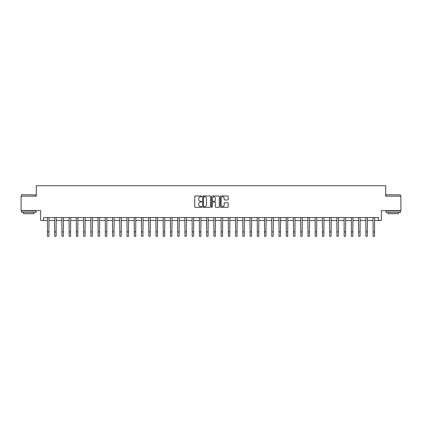 <?xml version="1.0" encoding="UTF-8"?>
<svg xmlns="http://www.w3.org/2000/svg" width="422" height="422" viewBox="0 0 422 422"><rect width="100%" height="100%" fill="white"/><g stroke="black" fill="none" stroke-linecap="round" stroke-linejoin="round"><path stroke-width="0.63" d="M201.737 196.378A0.396 0.396 0 0 0 201.341 195.982L195.302 195.982A0.57 0.57 0 0 0 194.732 196.552L194.732 206.78A0.57 0.57 0 0 0 195.302 207.35L201.341 207.35A0.396 0.396 0 0 0 201.737 206.949A0.396 0.396 0 0 0 201.341 206.553L200.555 206.553A1.82 1.82 0 0 1 198.741 204.733L198.741 203.879A1.82 1.82 0 0 1 200.555 202.064L201.341 202.064A0.396 0.396 0 0 0 201.737 201.663A0.396 0.396 0 0 0 201.341 201.268L200.555 201.268A1.82 1.82 0 0 1 198.741 199.448L198.741 198.593A1.82 1.82 0 0 1 200.555 196.779L201.341 196.779A0.396 0.396 0 0 0 201.737 196.378M227.606 199.986A0.57 0.57 0 0 0 228.175 199.421L228.175 196.552A0.57 0.57 0 0 0 227.606 195.982L220.901 195.982A0.57 0.57 0 0 0 220.337 196.552L220.337 206.78A0.57 0.57 0 0 0 220.901 207.35L227.606 207.35A0.57 0.57 0 0 0 228.175 206.78L228.175 203.314A0.57 0.57 0 0 0 227.606 202.745L224.736 202.745A0.57 0.57 0 0 0 224.172 203.314L224.172 205.034A1.519 1.519 0 0 1 222.652 206.553A1.519 1.519 0 0 1 221.128 205.034L221.128 198.298A1.519 1.519 0 0 1 222.652 196.779A1.519 1.519 0 0 1 224.172 198.298L224.172 199.421A0.57 0.57 0 0 0 224.736 199.986L227.606 199.986M43.535 220.479L43.535 217.583L378.465 217.583L378.465 220.479L381.361 220.479L381.361 210.636L400.9 210.636L400.9 196.161L385.703 196.161L385.703 185.743L36.297 185.743L36.297 196.161L21.1 196.161L21.1 210.636L40.639 210.636L40.639 220.479L47.443 220.479M210.504 196.552A0.57 0.57 0 0 0 209.934 195.982L203.23 195.982A0.57 0.57 0 0 0 202.66 196.552L202.66 206.78A0.57 0.57 0 0 0 203.23 207.35L209.934 207.35A0.57 0.57 0 0 0 210.504 206.78L210.504 196.552M212.066 195.982L218.77 195.982A0.57 0.57 0 0 1 219.34 196.552L219.34 206.78A0.57 0.57 0 0 1 218.77 207.35L215.9 207.35A0.57 0.57 0 0 1 215.331 206.78L215.331 202.629A0.57 0.57 0 0 0 214.766 202.064L212.862 202.064A0.57 0.57 0 0 0 212.292 202.629L212.292 206.949A0.396 0.396 0 0 1 211.897 207.35A0.396 0.396 0 0 1 211.496 206.949L211.496 196.552A0.57 0.57 0 0 1 212.066 195.982M48.889 220.479L54.681 220.479M56.126 220.479L61.918 220.479M63.363 220.479L69.155 220.479M70.601 220.479L76.393 220.479M77.838 220.479L83.63 220.479M85.075 220.479L90.867 220.479M92.312 220.479L98.104 220.479M99.55 220.479L105.342 220.479M106.787 220.479L112.574 220.479M114.024 220.479L119.811 220.479M121.262 220.479L127.048 220.479M128.499 220.479L134.286 220.479M135.736 220.479L141.523 220.479M142.974 220.479L148.76 220.479M150.211 220.479L155.998 220.479M157.448 220.479L163.235 220.479M164.685 220.479L170.472 220.479M171.918 220.479L177.709 220.479M179.155 220.479L184.947 220.479M186.392 220.479L192.184 220.479M193.629 220.479L199.421 220.479M200.867 220.479L206.659 220.479M208.104 220.479L213.896 220.479M215.341 220.479L221.133 220.479M222.579 220.479L228.371 220.479M229.816 220.479L235.608 220.479M237.053 220.479L242.845 220.479M244.291 220.479L250.082 220.479M251.528 220.479L257.315 220.479M258.765 220.479L264.552 220.479M266.002 220.479L271.789 220.479M273.24 220.479L279.026 220.479M280.477 220.479L286.264 220.479M287.714 220.479L293.501 220.479M294.952 220.479L300.738 220.479M302.189 220.479L307.976 220.479M309.426 220.479L315.213 220.479M316.658 220.479L322.45 220.479M323.896 220.479L329.688 220.479M331.133 220.479L336.925 220.479M338.37 220.479L344.162 220.479M345.607 220.479L351.399 220.479M352.845 220.479L358.637 220.479M360.082 220.479L365.874 220.479M367.319 220.479L373.111 220.479M374.557 220.479L378.465 220.479M203.852 196.779A0.396 0.396 0 0 0 203.457 197.174L203.457 206.152A0.396 0.396 0 0 0 203.852 206.553L204.675 206.553A1.82 1.82 0 0 0 206.495 204.733L206.495 198.593A1.82 1.82 0 0 0 204.675 196.779L203.852 196.779M215.331 198.324A1.519 1.519 0 0 0 213.812 196.805A1.519 1.519 0 0 0 212.292 198.324L212.292 200.698A0.57 0.57 0 0 0 212.862 201.268L214.766 201.268A0.57 0.57 0 0 0 215.331 200.698L215.331 198.324M47.375 217.583L47.443 231.915L48.889 231.915L48.957 217.583M47.443 231.915L47.443 236.257L48.889 236.257L48.889 231.915M54.612 217.583L54.681 231.915L56.126 231.915L56.195 217.583M54.681 231.915L54.681 236.257L56.126 236.257L56.126 231.915M61.849 217.583L61.918 231.915L63.363 231.915L63.432 217.583M61.918 231.915L61.918 236.257L63.363 236.257L63.363 231.915M69.087 217.583L69.155 231.915L70.601 231.915L70.669 217.583M69.155 231.915L69.155 236.257L70.601 236.257L70.601 231.915M76.324 217.583L76.393 231.915L77.838 231.915L77.906 217.583M76.393 231.915L76.393 236.257L77.838 236.257L77.838 231.915M21.707 194.716L36.007 194.89L21.707 194.716M28.77 212.377L21.533 212.377L21.533 210.926L36.007 210.926L36.007 212.377L28.77 212.377M33.982 212.377L33.982 213.706L23.558 213.706L23.558 212.377M386.167 194.716L400.467 194.89L386.167 194.716M393.23 212.377L385.993 212.377L385.993 210.926L400.467 210.926L400.467 212.377L393.23 212.377M398.442 212.377L398.442 213.706L388.018 213.706L388.018 212.377M83.561 217.583L83.63 231.915L85.075 231.915L85.144 217.583M83.63 231.915L83.63 236.257L85.075 236.257L85.075 231.915M90.799 217.583L90.867 231.915L92.312 231.915L92.381 217.583M90.867 231.915L90.867 236.257L92.312 236.257L92.312 231.915M98.036 217.583L98.104 231.915L99.55 231.915L99.618 217.583M98.104 231.915L98.104 236.257L99.55 236.257L99.55 231.915M105.268 217.583L105.342 231.915L106.787 231.915L106.856 217.583M105.342 231.915L105.342 236.257L106.787 236.257L106.787 231.915M112.505 217.583L112.574 231.915L114.024 231.915L114.093 217.583M112.574 231.915L112.574 236.257L114.024 236.257L114.024 231.915M119.742 217.583L119.811 231.915L121.262 231.915L121.33 217.583M119.811 231.915L119.811 236.257L121.262 236.257L121.262 231.915M126.98 217.583L127.048 231.915L128.499 231.915L128.568 217.583M127.048 231.915L127.048 236.257L128.499 236.257L128.499 231.915M134.217 217.583L134.286 231.915L135.736 231.915L135.805 217.583M134.286 231.915L134.286 236.257L135.736 236.257L135.736 231.915M141.454 217.583L141.523 231.915L142.974 231.915L143.042 217.583M141.523 231.915L141.523 236.257L142.974 236.257L142.974 231.915M148.692 217.583L148.76 231.915L150.211 231.915L150.279 217.583M148.76 231.915L148.76 236.257L150.211 236.257L150.211 231.915M155.929 217.583L155.998 231.915L157.448 231.915L157.517 217.583M155.998 231.915L155.998 236.257L157.448 236.257L157.448 231.915M163.166 217.583L163.235 231.915L164.685 231.915L164.754 217.583M163.235 231.915L163.235 236.257L164.685 236.257L164.685 231.915M170.404 217.583L170.472 231.915L171.918 231.915L171.986 217.583M170.472 231.915L170.472 236.257L171.918 236.257L171.918 231.915M177.641 217.583L177.709 231.915L179.155 231.915L179.223 217.583M177.709 231.915L177.709 236.257L179.155 236.257L179.155 231.915M184.878 217.583L184.947 231.915L186.392 231.915L186.461 217.583M184.947 231.915L184.947 236.257L186.392 236.257L186.392 231.915M192.115 217.583L192.184 231.915L193.629 231.915L193.698 217.583M192.184 231.915L192.184 236.257L193.629 236.257L193.629 231.915M199.353 217.583L199.421 231.915L200.867 231.915L200.935 217.583M199.421 231.915L199.421 236.257L200.867 236.257L200.867 231.915M206.59 217.583L206.659 231.915L208.104 231.915L208.173 217.583M206.659 231.915L206.659 236.257L208.104 236.257L208.104 231.915M213.827 217.583L213.896 231.915L215.341 231.915L215.41 217.583M213.896 231.915L213.896 236.257L215.341 236.257L215.341 231.915M221.065 217.583L221.133 231.915L222.579 231.915L222.647 217.583M221.133 231.915L221.133 236.257L222.579 236.257L222.579 231.915M228.302 217.583L228.371 231.915L229.816 231.915L229.885 217.583M228.371 231.915L228.371 236.257L229.816 236.257L229.816 231.915M235.539 217.583L235.608 231.915L237.053 231.915L237.122 217.583M235.608 231.915L235.608 236.257L237.053 236.257L237.053 231.915M242.777 217.583L242.845 231.915L244.291 231.915L244.359 217.583M242.845 231.915L242.845 236.257L244.291 236.257L244.291 231.915M250.014 217.583L250.082 231.915L251.528 231.915L251.596 217.583M250.082 231.915L250.082 236.257L251.528 236.257L251.528 231.915M257.246 217.583L257.315 231.915L258.765 231.915L258.834 217.583M257.315 231.915L257.315 236.257L258.765 236.257L258.765 231.915M264.483 217.583L264.552 231.915L266.002 231.915L266.071 217.583M264.552 231.915L264.552 236.257L266.002 236.257L266.002 231.915M271.721 217.583L271.789 231.915L273.24 231.915L273.308 217.583M271.789 231.915L271.789 236.257L273.24 236.257L273.24 231.915M278.958 217.583L279.026 231.915L280.477 231.915L280.546 217.583M279.026 231.915L279.026 236.257L280.477 236.257L280.477 231.915M286.195 217.583L286.264 231.915L287.714 231.915L287.783 217.583M286.264 231.915L286.264 236.257L287.714 236.257L287.714 231.915M293.432 217.583L293.501 231.915L294.952 231.915L295.02 217.583M293.501 231.915L293.501 236.257L294.952 236.257L294.952 231.915M300.67 217.583L300.738 231.915L302.189 231.915L302.257 217.583M300.738 231.915L300.738 236.257L302.189 236.257L302.189 231.915M307.907 217.583L307.976 231.915L309.426 231.915L309.495 217.583M307.976 231.915L307.976 236.257L309.426 236.257L309.426 231.915M315.144 217.583L315.213 231.915L316.658 231.915L316.732 217.583M315.213 231.915L315.213 236.257L316.658 236.257L316.658 231.915M322.382 217.583L322.45 231.915L323.896 231.915L323.964 217.583M322.45 231.915L322.45 236.257L323.896 236.257L323.896 231.915M329.619 217.583L329.688 231.915L331.133 231.915L331.201 217.583M329.688 231.915L329.688 236.257L331.133 236.257L331.133 231.915M336.856 217.583L336.925 231.915L338.37 231.915L338.439 217.583M336.925 231.915L336.925 236.257L338.37 236.257L338.37 231.915M344.094 217.583L344.162 231.915L345.607 231.915L345.676 217.583M344.162 231.915L344.162 236.257L345.607 236.257L345.607 231.915M351.331 217.583L351.399 231.915L352.845 231.915L352.913 217.583M351.399 231.915L351.399 236.257L352.845 236.257L352.845 231.915M358.568 217.583L358.637 231.915L360.082 231.915L360.151 217.583M358.637 231.915L358.637 236.257L360.082 236.257L360.082 231.915M365.805 217.583L365.874 231.915L367.319 231.915L367.388 217.583M365.874 231.915L365.874 236.257L367.319 236.257L367.319 231.915M373.043 217.583L373.111 231.915L374.557 231.915L374.625 217.583M373.111 231.915L373.111 236.257L374.557 236.257L374.557 231.915M21.533 196.161L21.533 194.89M24.835 210.926L24.835 210.636M32.71 210.926L32.71 210.636M36.007 196.161L36.007 194.89M385.993 196.161L385.993 194.89M389.29 210.926L389.29 210.636M397.165 210.926L397.165 210.636M400.467 196.161L400.467 194.89"/></g></svg>
